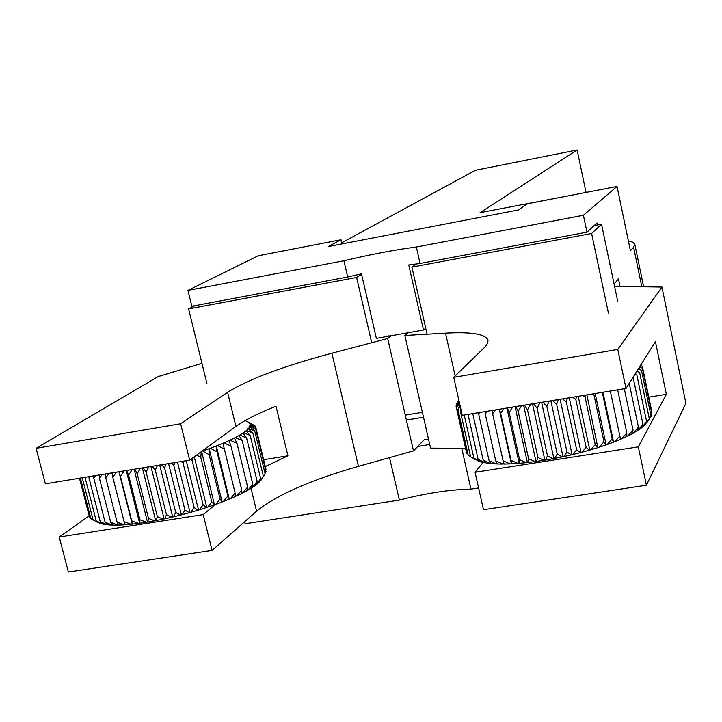 <?xml version="1.0" encoding="UTF-8"?>
<svg xmlns="http://www.w3.org/2000/svg" width="722" height="722" viewBox="0 0 722 722"><rect width="100%" height="100%" fill="white"/><g stroke="black" fill="none" stroke-linecap="round" stroke-linejoin="round"><path stroke-width="1.08" d="M405.277 415.141L422.379 412.307M428.489 439.093L424.139 439.797L413.48 450.862L358.428 466.358C310.595 480.058 276.652 495.003 256.599 511.212L212.088 550.435L203.189 514.606L59.231 537.015L68.364 572.014L212.088 550.435M423.507 417.235L406.405 420.051M388.95 335.703L389.311 337.264M371.704 342.733L356.623 277.465L188.604 308.908L206.907 383.508M361.614 274.369L356.623 277.465M194.841 305.668L188.604 308.908M594.107 225.607L601.516 224.217L617.734 301.435M608.411 313.095L591.607 233.486L411.892 267.122L427.072 334.205M416.793 263.855L411.892 267.122M601.516 224.217L591.607 233.486M425.709 328.185L423.48 329.999L408.751 264.956L420.06 263.449L586.977 232.159L597.022 222.936L597.446 224.975M461.746 448.308L470.952 489.11L478.596 487.937M470.952 489.11C449.58 489.588 425.718 493.252 399.374 500.084L389.528 457.604M244.65 521.744L245.137 523.739L399.374 500.084M628.375 240.886L632.914 242.231L634.791 244.235L633.591 247.213L630.432 250.778L617.039 186.447L527.475 203.748L518.73 209.885L328.393 246.527L341.019 239.758L341.975 243.919M423.48 329.999L376.37 338.365L361.487 273.818L347.688 277.013L343.925 260.768L187.964 290.397L258.286 255.741L341.019 239.758M187.964 290.397L191.844 306.236L347.688 277.013M586.977 232.159L583.403 215.273L416.35 247.005L420.06 263.449M417.686 446.494L429.716 444.472M583.403 215.273L617.039 186.447M614.079 284.044L618.447 278.918L620.017 286.444M343.925 260.768C370.918 254.361 395.06 249.767 416.35 247.005M559.721 197.512L480.094 212.665L577.113 149.986L586.056 192.431M577.113 149.986L475.5 170.257L341.714 242.782M465.555 448.326L430.556 448.118L404.852 335.468L409.184 332.039M614.566 286.363L661.939 287.049L685.9 403.264L646.416 485.247L483.487 509.705L475.067 472.269L483.072 462.414M661.939 287.049L617.779 349.439L453.723 377.326L462.27 415.349L626.001 388.454L617.779 349.439M626.001 388.454L655.432 341.677L666.352 394.293L638.32 446.855L646.416 485.247M638.32 446.855L475.067 472.269M666.352 394.293L648.789 397.145M404.852 335.468L445.528 333.149C471.484 331.714 485.644 334.069 488.009 340.215L487.693 343.149L485.464 346.515L453.723 377.326M392.154 335.071L387.687 338.519L413.48 450.862M265.281 466.574L287.907 455.79L276.012 406.242C258.25 413.264 244.893 419.987 235.923 426.413L189.66 460.131L45.36 483.83L36.1 448.317L158.181 376.577L201.961 363.346M59.231 537.015L89.185 515.833M215.697 504.353L203.189 514.606M287.907 455.79L263.629 459.733M36.1 448.317L180.626 423.751L227.601 392.272C248.648 379.176 283.421 366.153 331.903 353.22L387.687 338.519M189.66 460.131L180.626 423.751M253.449 424.969L245.164 420.538M255.019 425.944L249.009 422.271L255.019 425.944L255.29 427.072M255.805 427.424L250.326 424.807L250.065 423.561L255.805 427.424L266.066 469.805M255.723 429.13L249.875 426.503L250.308 425.077L255.723 429.13L266.03 471.71L265.028 473.424M254.758 431.052L248.594 428.39L249.713 426.81L254.758 431.052L265.127 473.84L261.048 480.058M252.917 433.182L246.473 430.465L248.287 428.733L252.917 433.182L263.34 476.168L259.072 482.332L263.34 476.168M250.191 435.483L243.522 432.704L246.031 430.835L250.191 435.483L260.678 478.668L258.647 482.738L256.193 484.796L260.678 478.668M246.608 437.956L239.767 435.086L242.944 433.101L246.608 437.956L257.158 481.33L255.633 485.229L252.519 487.395L257.158 481.33M242.195 440.564L235.237 437.586L239.054 435.501L242.195 440.564L252.808 484.128L251.816 487.855L248.061 490.112L252.808 484.128M236.978 443.281L229.966 440.185L234.397 438.019L236.978 443.281L247.655 487.025L247.231 490.581L242.863 492.909L247.655 487.025M231.004 446.088L224.01 442.848L229.009 440.628L231.004 446.088L241.744 489.994L241.915 493.388L236.978 495.761L241.744 489.994M224.325 448.94L217.412 445.555L222.936 443.308L224.325 448.94L235.913 496.249L230.453 498.64L235.137 493.009M217.015 451.819L210.246 448.272L216.23 446.015L217.015 451.819L227.89 496.032L229.289 499.128L223.36 501.51L227.89 496.032M209.145 454.698L202.584 450.97L208.974 448.732L209.145 454.698L220.084 499.037L222.105 501.998L215.77 504.344L220.084 499.037M201.221 451.71L200.797 457.531L196.727 454.977M192.422 458.118L192.07 460.293L190.725 459.354M183.496 461.141L183.045 462.946L181.204 461.52M174.787 462.576L173.821 465.473L171.204 463.163M166.087 464.002L164.526 467.838L161.502 464.751M157.441 465.419L155.239 470.004L152.143 466.295M148.876 466.827L146.088 471.953L143.182 467.766M140.447 468.217L137.171 473.668L134.653 469.165M132.198 469.571L128.579 475.121L126.594 470.491M124.193 470.879L120.421 476.303L119.022 471.728M116.486 472.152L112.785 477.197L111.973 472.892M109.139 473.352L105.746 477.802L105.439 473.966M102.226 474.489L99.392 478.108L99.465 474.95M95.827 475.545L93.779 478.108L94.05 475.834M90.024 476.493L88.959 477.82L89.203 476.628M79.483 478.226L89.483 516.988L90.602 517.683M80.395 478.081L90.828 518.558L93.066 519.813M97.669 522.358L93.084 519.876L97.669 522.358M100.322 523.468L96.225 520.923L103.156 524.19L100.322 523.468M103.797 524.316L100.232 521.681L107.298 524.795L103.797 524.316M108.083 524.876L105.078 522.132L112.217 525.12L108.083 524.876M113.128 525.138L110.71 522.277L117.857 525.138L113.128 525.138M118.886 525.111L117.072 522.105L124.175 524.858L118.886 525.111M125.303 524.786L124.112 521.618L131.088 524.28L125.303 524.786M132.306 524.154L131.747 520.815L138.525 523.414L131.088 524.28M139.833 523.233L139.897 519.714L146.413 522.25L138.525 523.414M147.793 522.033L148.461 518.315L154.67 520.824L146.413 522.25M156.096 520.553L157.36 516.636L163.19 519.136L154.67 520.824M164.652 518.82L166.484 514.705L171.872 517.205L163.19 519.136M173.361 516.853L175.726 512.53L180.635 515.057L171.872 517.205M182.125 514.669L184.976 510.138L189.372 512.719L180.635 515.057M190.843 512.304L194.146 507.566L197.981 510.21L189.372 512.719M199.425 509.768L203.117 504.831L206.366 507.566L197.981 510.21M207.765 507.106L211.799 501.98L214.443 504.822L206.366 507.566M261.887 478.867L261.129 480.031M249.009 422.271L248.061 422.397L248.747 422.072M250.065 423.561L249.171 423.661L249.947 423.327M250.308 425.077L249.478 425.141L250.326 424.807M249.713 426.81L248.955 426.837L249.875 426.503M248.287 428.733L247.61 428.724L248.594 428.39M242.944 433.101L243.522 432.704M239.054 435.501L239.767 435.086M252.519 487.395L251.888 487.576M234.397 438.019L235.237 437.586M248.061 490.112L247.258 490.319M229.009 440.628L229.966 440.185M242.863 492.909L241.897 493.144M222.936 443.308L224.01 442.848M236.978 495.761L235.859 496.005M216.23 446.015L217.412 445.555M216.293 445.772L229.289 499.128M230.453 498.64L229.343 498.857M208.974 448.732L210.246 448.272M209.163 448.461L222.105 501.998M223.36 501.51L222.277 501.691M201.609 451.421L214.443 504.822M215.77 504.344L214.732 504.498M194.263 456.773L206.772 507.223M200.797 457.531L211.799 501.98M186.276 460.69L198.496 509.849M192.07 460.293L203.117 504.831M177.477 462.134L189.994 512.34M183.045 462.946L194.146 507.566M168.578 463.596L181.357 514.669M173.821 465.473L184.976 510.138M159.697 465.049L172.684 516.808M164.526 467.838L175.726 512.53M150.934 466.493L164.084 518.739M155.239 470.004L166.484 514.705M142.369 467.901L155.636 520.427M146.088 471.953L157.36 516.636M134.121 469.255L147.441 521.871M137.171 473.668L148.461 518.315M126.278 470.536L139.599 523.035M128.579 475.121L139.897 519.714M118.922 471.746L132.198 523.919M120.421 476.303L131.747 520.815M112.785 477.197L124.112 521.618M105.746 477.802L117.072 522.105M99.392 478.108L110.71 522.277M93.779 478.108L105.078 522.132M88.959 477.82L100.232 521.681M84.997 477.323L96.225 520.923M82.236 477.774L93.084 519.876M125.213 524.551L124.175 524.858M118.751 524.894L117.857 525.138M112.948 524.93L112.217 525.12M107.858 524.668L107.298 524.795M459.697 403.887L456.512 407.867L459.354 402.389M459.228 401.838L456.024 406.044L466.204 451.25M458.939 400.548L456.466 404.049L456.674 404.934M640.685 365.106L642.345 366.325L640.531 365.359M639.963 366.271L642.39 368.238L639.602 366.839M638.88 367.976L641.497 370.35L638.347 368.834M637.409 370.323L639.656 372.642L636.804 371.288M635.468 373.4L636.876 375.088L634.981 374.186M603.989 441.828L605.911 444.96L599.224 447.198L603.989 441.828L593.845 394.329L593.105 393.86M585.199 395.16L585.046 397.019L582.889 395.539M576.364 396.613L575.849 399.609L572.681 397.217M567.384 398.084L566.337 402.046L562.573 398.878M558.287 399.582L556.644 404.329L552.637 400.511M549.117 401.089L546.861 406.405L542.926 402.1M539.93 402.596L537.105 408.273L533.504 403.652M530.76 404.103L527.493 409.897L524.416 405.141M521.681 405.593L518.143 411.269L515.698 406.576M512.728 407.064L509.145 412.361L507.386 407.939M503.992 408.499L500.608 413.174L499.498 409.239M495.527 409.888L492.621 413.706L492.061 410.457M487.422 411.215L485.265 413.941L485.112 411.603M479.769 412.479L478.623 413.877L478.659 412.659M461.051 409.934L460.266 410.872L460.889 409.221M460.302 406.594L457.919 409.482L459.941 405.006M456.466 404.049L458.876 400.259M456.024 406.044L458.966 400.999M458.876 400.232L457.82 401.892M456.512 407.867L466.737 453.29L467.982 454.147M457.919 409.482L468.199 455.131L470.563 456.62M475.148 459.481L470.591 456.746L475.148 459.481M477.955 460.898L473.894 458.118L480.933 461.89L477.955 460.898M481.61 462.071L478.099 459.228L485.283 462.847L481.61 462.071M486.105 462.982L483.171 460.058L490.437 463.533L486.105 462.982M491.384 463.623L489.065 460.6L496.339 463.939L491.384 463.623M497.413 463.984L495.725 460.844L502.945 464.056L497.413 463.984M504.127 464.047L503.081 460.78L510.183 463.885L504.127 464.047M511.465 463.831L511.077 460.401L517.981 463.416L510.183 463.885M519.353 463.307L519.605 459.715L526.248 462.658L517.981 463.416M527.692 462.504L528.594 458.732L534.912 461.62L526.248 462.658M536.41 461.412L537.926 457.45L543.856 460.302L534.912 461.62M545.39 460.049L547.511 455.889L552.989 458.723L543.856 460.302M554.55 458.434L557.231 454.066L562.203 456.9L552.989 458.723M563.774 456.566L566.978 451.999L571.4 454.86L562.203 456.9M572.952 454.49L576.634 449.716L580.47 452.613L571.4 454.86M581.995 452.216L586.102 447.243L589.314 450.203L580.47 452.613M590.786 449.779L595.253 444.599L597.825 447.64L589.314 450.203M607.229 444.499L612.22 438.949L613.483 442.207L605.911 444.96M614.702 441.729L619.855 436.016L620.451 439.391L613.483 442.207M621.57 438.913L626.813 433.038L626.759 436.557L620.406 439.111M627.761 436.079L633.023 430.068L632.337 433.732L626.768 436.268M633.203 433.254L638.419 427.126L637.129 430.953L632.4 433.435M637.86 430.483L642.968 424.247L641.1 428.236L637.237 430.637M641.687 427.794L646.605 421.467L644.204 425.628L641.262 427.902M644.647 425.195L649.331 418.814L644.421 425.258M646.722 422.731L651.109 416.305L641.497 370.35M650.964 415.574L651.957 413.968L642.39 368.238M641.371 364.619L641.614 365.783M642.345 366.325L651.858 411.82M639.656 372.642L649.331 418.814M636.876 375.088L646.605 421.467M633.176 377.66L642.968 424.247M629.214 383.355L638.419 427.126M624.304 388.734L633.023 430.068M617.671 389.826L626.813 433.038M602.951 392.245L613.519 441.9M610.316 391.035L619.855 436.016M595.163 393.526L606.074 444.635M602.301 392.353L612.22 438.949M586.887 394.88L597.825 447.64M599.224 447.198L598.114 447.288M578.223 396.306L589.73 449.833M585.046 397.019L595.253 444.599M569.261 397.777L581.002 452.243M575.849 399.609L586.102 447.243M560.101 399.284L572.05 454.472M566.337 402.046L576.634 449.716M550.85 400.8L562.952 456.512M556.644 404.329L566.978 451.999M541.617 402.316L553.828 458.335M546.861 406.405L557.231 454.066M532.502 403.815L544.785 459.914M537.105 408.273L547.511 455.889M523.621 405.277L535.914 461.241M527.493 409.897L537.926 457.45M515.066 406.676L527.322 462.297M518.143 411.269L528.594 458.732M506.925 408.02L519.1 463.073M509.145 412.361L519.605 459.715M499.299 409.266L511.338 463.56M500.608 413.174L511.077 460.401M492.621 413.706L503.081 460.78M485.265 413.941L495.725 460.844M478.623 413.877L489.065 460.6M472.775 413.625L483.171 460.058M468.046 414.401L478.099 459.228M464.219 415.033L473.894 458.118M460.266 410.872L470.591 456.746M504.046 463.777L502.945 464.056M497.277 463.723L496.339 463.939M491.195 463.38L490.437 463.533M485.861 462.739L485.283 462.847M633.591 247.213L641.813 286.751M445.528 333.149L455.149 375.945M256.599 511.212L251.03 488.343M235.923 426.413L227.601 392.272M358.428 466.358L331.903 353.22M459.147 401.946L459.282 402.533M634.791 244.235L643.627 286.778M249.162 422.397L250.561 423.2M458.912 400.403L457.161 403.057"/></g></svg>
